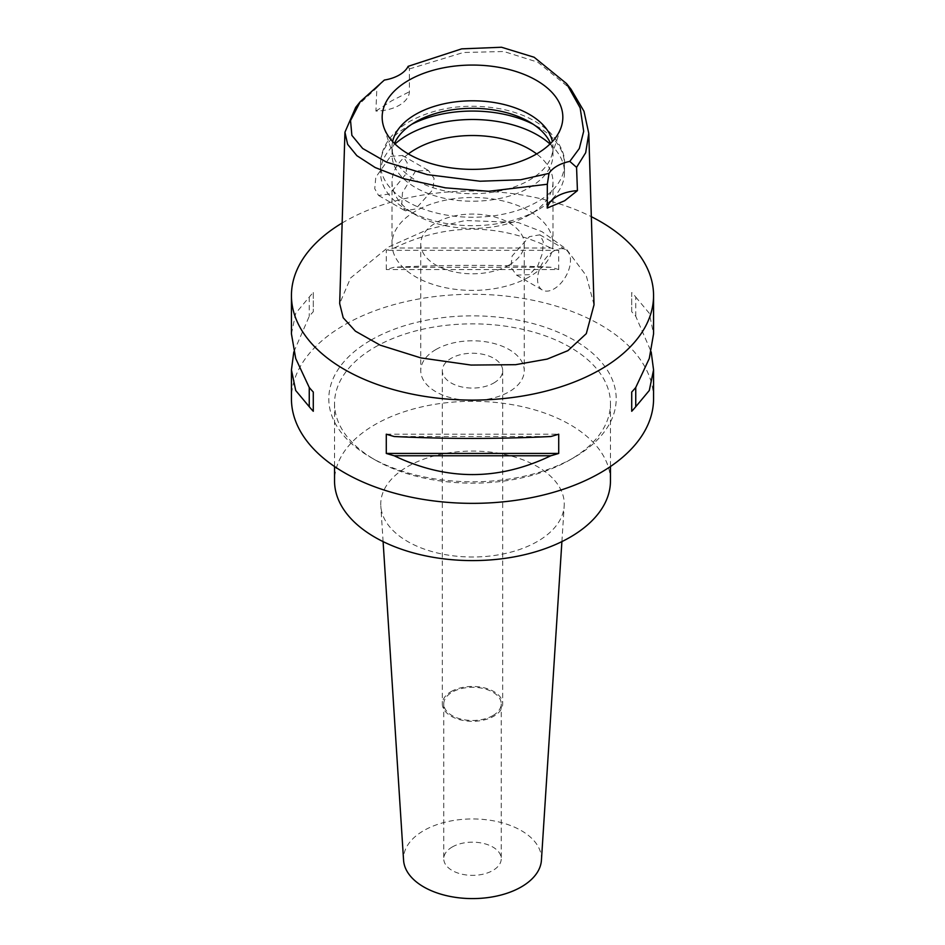 <?xml version="1.0" encoding="UTF-8"?>
<svg xmlns="http://www.w3.org/2000/svg" width="945" height="945" viewBox="0 0 945 945"><rect width="100%" height="100%" fill="white"/><g stroke="black" fill="none" stroke-linecap="round" stroke-linejoin="round"><path stroke-width="0.71" stroke-dasharray="4.72 3.54" d="M408.134 66.339L409.386 68.938L409.421 91.724A34.492 19.916 180 0 1 399.333 105.249A34.492 19.916 180 0 1 375.921 111.073L376.866 87.72L384.367 80.053M355.698 107.399L376.866 87.72M390.45 156.433L402.452 155.488L407.189 162.764L405.913 174.069L389.623 193.985L378.579 195.473L374.728 188.705L375.803 177.27L390.45 156.433M375.921 111.073L391.667 100.82L409.421 91.724M409.386 68.938L463.393 52.495L503.874 51.514L537.799 62.181L571.063 89.291M594.027 304.798L586.278 275.692L566.433 249.185L542.017 231.702L518.132 222.512L465.271 220.504L428.463 229.21L388.466 247.047L350.548 278.019L339.68 303.581M342.149 223.008A181.062 104.541 180 0 1 344.464 221.65A181.062 104.541 180 0 1 591.334 216.688M653.562 398.814A181.062 104.541 0 0 0 541.792 302.235A181.062 104.541 0 0 0 344.464 324.903A181.062 104.541 0 0 0 291.438 398.814M635.749 316.291L635.749 297.049A181.062 104.541 0 0 0 631.721 292.489L631.721 311.732A181.062 104.541 180 0 1 635.749 316.291L651.188 351.883M635.749 297.049L649.286 313.279L653.562 333.868M558.719 269.573L558.719 250.33A181.062 104.541 0 0 0 550.817 248.015L394.183 248.015A181.062 104.541 0 0 0 386.281 250.33L386.281 269.573A181.062 104.541 180 0 1 394.183 267.258C446.394 264.718 498.606 264.718 550.817 267.258A181.062 104.541 180 0 1 558.719 269.573L386.281 269.573M394.183 248.015C446.394 222.914 498.606 222.914 550.817 248.015M291.438 333.868L295.714 313.279L309.251 297.049A181.062 104.541 0 0 1 313.279 292.489L313.279 311.732A181.062 104.541 180 0 0 309.251 316.291L293.812 351.883M370.889 340.153A143.699 82.971 180 0 1 574.111 340.153A143.699 82.971 180 0 1 574.111 457.486L574.111 457.486A143.699 82.971 180 0 1 370.889 457.486A143.699 82.971 180 0 1 370.889 340.153M374.952 347.193A137.958 79.652 180 0 1 525.29 329.923A137.958 79.652 180 0 1 610.458 403.515A137.958 79.652 180 0 1 570.048 459.825L570.048 459.825A137.958 79.652 180 0 1 374.952 459.825A137.958 79.652 180 0 1 334.542 403.515A137.958 79.652 180 0 1 374.952 347.193M574.111 457.486L570.048 459.825L574.111 457.486M610.458 480.946A137.958 79.652 0 0 0 525.29 407.366A137.958 79.652 0 0 0 374.952 424.636A137.958 79.652 0 0 0 334.542 480.946M407.626 466.582A91.748 52.967 180 0 1 509.178 455.49A91.748 52.967 180 0 1 564.189 506A91.748 52.967 180 0 1 537.374 541.497A91.748 52.967 0 0 1 438.964 553.345A91.748 52.967 0 0 1 380.811 506A91.748 52.967 0 0 1 407.626 466.582M541.426 860.245A68.973 39.82 0 0 0 500.07 822.256A68.973 39.82 0 0 0 423.726 830.608A68.973 39.82 0 0 0 403.574 860.245M452.183 847.027A28.74 16.597 180 0 1 483.497 843.436A28.74 16.597 180 0 1 501.24 858.769A28.74 16.597 180 0 1 492.817 870.499A28.74 16.597 180 0 1 461.503 874.09A28.74 16.597 180 0 1 443.76 858.769A28.74 16.597 180 0 1 452.183 847.027M492.817 715.613A28.74 16.597 0 0 0 501.24 703.883A28.74 16.597 0 0 0 483.497 688.551A28.74 16.597 0 0 0 452.183 692.153A28.74 16.597 0 0 0 443.76 703.883A28.74 16.597 0 0 0 461.503 719.216A28.74 16.597 0 0 0 492.817 715.613M451.167 691.563A30.181 17.423 180 0 1 484.053 687.783A30.181 17.423 180 0 1 502.681 703.883A30.181 17.423 180 0 1 493.833 716.204A30.181 17.423 180 0 1 460.947 719.984A30.181 17.423 180 0 1 442.319 703.883A30.181 17.423 180 0 1 451.167 691.563M493.833 382.973A30.181 17.423 0 0 0 502.681 370.653A30.181 17.423 0 0 0 484.053 354.564A30.181 17.423 0 0 0 451.167 358.332A30.181 17.423 0 0 0 442.319 370.653A30.181 17.423 0 0 0 460.947 386.753A30.181 17.423 0 0 0 493.833 382.973M435.917 349.532A51.739 29.862 180 0 1 492.298 343.059A51.739 29.862 180 0 1 524.239 370.653A51.739 29.862 180 0 1 509.083 391.773A51.739 29.862 180 0 1 452.702 398.247A51.739 29.862 180 0 1 420.761 370.653A51.739 29.862 180 0 1 435.917 349.532M509.083 265.061A51.739 29.862 0 0 0 524.239 243.94A51.739 29.862 0 0 0 492.298 216.346A51.739 29.862 0 0 0 435.917 222.819A51.739 29.862 0 0 0 420.761 243.94A51.739 29.862 0 0 0 452.702 271.534A51.739 29.862 0 0 0 509.083 265.061M529.401 276.79A80.479 46.459 180 0 1 441.705 286.867A80.479 46.459 180 0 1 392.021 243.94A80.479 46.459 180 0 1 415.599 211.089A80.479 46.459 180 0 1 503.295 201.013A80.479 46.459 180 0 1 552.979 243.94A80.479 46.459 180 0 1 529.401 276.79M529.401 274.676L516.561 275.137L510.891 267.246L512.107 256.024L529.401 236.663L539.843 234.809L543.221 241.388L542.548 252.917L537.811 265.758L529.401 274.676M408.346 153.929A80.479 46.459 0 0 0 392.021 181.983A80.479 46.459 0 0 0 415.599 214.834A80.479 46.459 0 0 0 529.401 214.834L529.401 214.834A80.479 46.459 0 0 0 552.979 181.983A80.479 46.459 0 0 0 536.654 153.929M415.599 170.95L402.452 192.709L401.79 204.356L405.157 210.818L415.599 208.975L432.893 189.614L434.074 178.274L428.439 170.502L415.599 170.95M554.03 250.886A23.282 13.443 120 0 0 538.827 271.392A23.282 13.443 120 0 0 542.395 290.056A23.282 13.443 120 0 0 554.03 288.898A23.282 13.443 120 0 0 569.244 268.38A23.282 13.443 120 0 0 565.677 249.728A23.282 13.443 120 0 0 554.03 250.886M550.002 144.006A91.972 53.097 180 0 1 564.472 172.592A91.972 53.097 180 0 1 537.528 210.144L537.528 210.144A91.972 53.097 180 0 1 407.472 210.144A91.972 53.097 180 0 1 380.528 172.592A91.972 53.097 180 0 1 394.998 144.006M529.401 214.834L537.528 210.144L529.401 214.834M550.557 143.463A80.479 46.459 180 0 1 552.979 154.767A80.479 46.459 180 0 1 529.401 187.618A80.479 46.459 180 0 1 441.705 197.682A80.479 46.459 180 0 1 392.021 154.767A80.479 46.459 180 0 1 394.443 143.463M392.624 141.573A80.479 46.459 0 0 0 392.021 147.255A80.479 46.459 0 0 0 393.486 156.055A80.479 46.459 0 0 0 448.922 191.67A80.479 46.459 0 0 0 529.401 180.105A80.479 46.459 0 0 0 551.514 156.055A80.479 46.459 0 0 0 552.979 147.255A80.479 46.459 0 0 0 552.376 141.573M309.251 297.049L309.251 316.291M313.279 292.489L313.279 311.732M394.183 436.519L550.817 436.519M386.281 434.192L558.719 434.192M631.721 311.732L631.721 292.489M558.719 250.33L386.281 250.33M550.817 267.258L394.183 267.258M411.807 124.256A91.972 53.097 0 0 0 407.472 126.606A91.972 53.097 0 0 0 380.528 164.147A91.972 53.097 0 0 0 437.299 213.204A91.972 53.097 0 0 0 537.528 201.698A91.972 53.097 0 0 0 564.472 164.147A91.972 53.097 0 0 0 533.193 124.256M374.952 459.825L370.889 457.486M334.542 403.515L334.542 466.523M610.458 403.515L610.458 466.523M383.103 541.615L380.811 506M561.897 541.615L564.189 506M501.24 703.883L501.24 858.769M443.76 703.883L443.76 858.769M502.681 370.653L502.681 703.883M442.319 370.653L442.319 703.883M524.239 243.94L524.239 370.653M420.761 243.94L420.761 370.653M392.021 181.983L392.021 243.94M516.561 275.137L542.395 290.056M539.843 234.809L565.677 249.728M552.979 181.983L552.979 243.94M402.452 155.488L428.439 170.502M378.579 195.473L405.157 210.818M415.599 214.834L407.472 210.144M564.472 172.592L564.472 164.147C565.334 154.779 560.657 144.372 550.439 132.914C538.154 121.007 521.51 112.998 500.496 108.852C466.688 102.958 436.472 107.128 409.846 121.338C399.251 127.41 391.301 134.97 386.009 144.042C382.406 150.385 380.575 157.083 380.528 164.147L380.528 172.592M392.021 147.255L392.021 154.767M552.979 147.255L552.979 154.767M551.514 156.055L561.2 127.102M393.486 156.055L383.8 127.102"/><path stroke-width="1.42" d="M384.367 80.053A34.492 19.916 0 0 0 399.333 74.974A34.492 19.916 0 0 0 408.134 66.339L461.692 48.856L501.523 47.25L534.138 57.243L566.504 83.562L580.159 107.884L583.691 131.272L579.32 148.519L569.8 161.394A34.492 19.916 0 0 0 557.077 166.048A34.492 19.916 0 0 0 549.021 173.384L520.636 179.763L479.989 181.227L427.4 174.636L386.458 162.115L362.667 148.483L351.871 135.371L350.536 120.594L360.269 101.67L384.367 80.053M536.37 154.094A90.33 52.152 0 0 0 561.2 127.102A90.33 52.152 0 0 0 514.848 71.147A90.33 52.152 0 0 0 408.63 80.337A90.33 52.152 0 0 0 383.8 127.102A90.33 52.152 0 0 0 446.028 167.076A90.33 52.152 0 0 0 536.37 154.094M549.021 173.384L547.332 184.24L488.659 191.292L445.272 187.831L403.751 178.688L375.189 167.548L356.867 155.677L347.63 144.349L344.937 132.217L355.698 107.399L360.269 101.67M547.332 184.24L547.214 208.065A34.492 19.916 180 0 1 557.077 196.324A34.492 19.916 180 0 1 577.43 190.63L576.568 167.359L569.8 161.394M577.43 190.63L564.708 200.73L547.214 208.065M566.504 83.562L571.063 89.291L583.986 111.274L588.782 133.434L585.676 152.736L576.568 167.359M344.937 132.217L339.68 303.581L343.2 317.756L355.414 331.163L380.185 345.161L420.868 357.907L471.071 365.065L515.616 364.687L547.19 359.088L567.91 350.654L586.302 333.644L594.027 304.798L588.782 133.434M591.334 216.688A181.062 104.541 180 0 1 653.562 295.561A181.062 104.541 180 0 1 600.536 369.483A181.062 104.541 180 0 1 403.208 392.14A181.062 104.541 180 0 1 291.438 295.561A181.062 104.541 180 0 1 342.149 223.008M293.812 351.883L291.438 369.908L291.438 398.814A181.062 104.541 0 0 0 403.208 495.393A181.062 104.541 0 0 0 600.536 472.736A181.062 104.541 0 0 0 653.562 398.814L653.562 369.908L651.188 351.883M631.721 411.276L631.721 392.033L631.721 411.276A181.062 104.541 180 0 0 635.749 406.728L649.286 390.498L653.562 369.908M631.721 392.033A181.062 104.541 0 0 0 635.749 387.485L649.286 358.498L653.562 333.868L653.562 295.561M291.438 295.561L291.438 333.868L295.714 358.498L309.251 387.485A181.062 104.541 0 0 0 313.279 392.033L313.279 411.276L313.279 392.033M313.279 411.276A181.062 104.541 180 0 1 309.251 406.728L295.714 390.498L291.438 369.908M386.281 453.435L386.281 434.192A181.062 104.541 0 0 0 394.183 436.519C446.394 439.047 498.606 439.047 550.817 436.519A181.062 104.541 0 0 0 558.719 434.192L558.719 453.435A181.062 104.541 180 0 1 550.817 455.762C498.606 480.851 446.394 480.851 394.183 455.762A181.062 104.541 180 0 1 386.281 453.435L558.719 453.435M334.542 466.523L334.542 480.946A137.958 79.652 0 0 0 419.71 554.538A137.958 79.652 0 0 0 570.048 537.268A137.958 79.652 0 0 0 610.458 480.946L610.458 466.523M383.103 541.615L403.574 860.245A68.973 39.82 0 0 0 447.292 895.836A68.973 39.82 0 0 0 521.274 886.93A68.973 39.82 0 0 0 541.426 860.245L561.897 541.615M536.654 153.929A80.479 46.459 0 0 0 415.599 149.133A80.479 46.459 0 0 0 408.346 153.929M394.998 144.006A91.972 53.097 180 0 1 407.472 135.052A91.972 53.097 180 0 1 550.002 144.006M394.443 143.463A80.479 46.459 180 0 1 415.599 121.905A80.479 46.459 180 0 1 493.952 109.986A80.479 46.459 180 0 1 550.557 143.463M552.376 141.573A80.479 46.459 0 0 0 498.688 103.324A80.479 46.459 0 0 0 415.599 114.404A80.479 46.459 0 0 0 392.624 141.573M309.251 387.485L309.251 406.728M394.183 455.762L550.817 455.762M635.749 406.728L635.749 387.485M533.193 124.256A91.972 53.097 0 0 0 411.807 124.256"/></g></svg>
